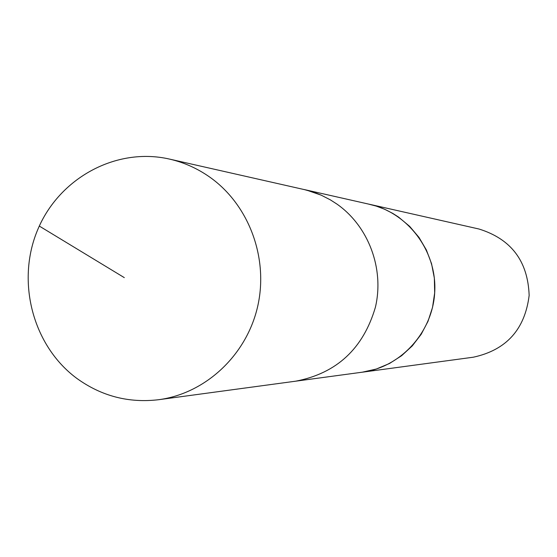 <?xml version="1.0" encoding="UTF-8"?>
<svg xmlns="http://www.w3.org/2000/svg" width="557" height="557" viewBox="0 0 557 557"><rect width="100%" height="100%" fill="white"/><g stroke="black" fill="none" stroke-linecap="round" stroke-linejoin="round"><path stroke-width="0.84" d="M368.288 204.022L376.281 206.111L384.741 209.307L392.817 213.428L398.568 217.098L409.646 226.351L419.01 237.428L426.39 250.009L431.557 263.712L434.349 278.138L434.676 292.85L432.531 307.401L427.985 321.361L421.169 334.318L412.298 345.869L401.639 355.686L389.517 363.484L376.288 369.033L362.356 372.18L295.76 381.176C336.693 373.294 363.248 348.64 375.418 307.206C384.462 268.627 368.483 226.135 336.881 204.043L330.357 199.859L321.194 195.166L306.67 190.132L169.342 159.051C183.914 162.379 197.408 168.416 209.829 177.154C248.993 204.795 268.85 258.253 257.585 306.81C246.382 355.387 205.47 393.458 158.759 399.696C128.73 403.261 101.409 396.145 76.782 378.363C32.717 345.813 15.93 281.459 37.646 229.867C59.035 178.136 116.072 146.902 169.342 159.051M158.759 399.696L295.753 381.176C336.693 373.294 363.248 348.64 375.418 307.206C384.462 268.627 368.483 226.135 336.881 204.043L330.357 199.859L321.194 195.166L314.03 192.339L304.185 189.533L369.744 204.349C407.961 212.767 436.702 250.887 434.773 291.283C433.144 331.694 401.165 367.147 362.356 372.194L360.887 372.375M369.744 204.335L478.964 229.011C511.187 239.023 527.918 261.163 529.15 295.44C524.917 329.472 506.306 350.061 473.325 357.204L362.356 372.194M124.302 277.63L39.303 226.065"/></g></svg>
